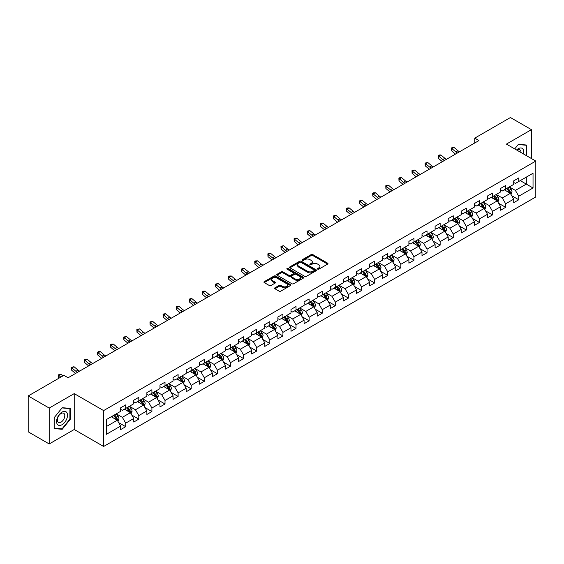 <?xml version="1.0" encoding="UTF-8"?>
<svg xmlns="http://www.w3.org/2000/svg" width="564" height="564" viewBox="0 0 564 564"><rect width="100%" height="100%" fill="white"/><g stroke="black" fill="none" stroke-linecap="round" stroke-linejoin="round"><path stroke-width="0.85" d="M317.715 269.162A0.818 0.472 0 0 0 318.871 269.162L327.628 264.107A1.163 0.67 0 0 0 327.973 263.635A1.163 0.67 0 0 0 327.628 263.155L312.794 254.59A1.163 0.67 0 0 0 311.145 254.59L302.382 259.644A0.818 0.472 0 0 0 303.538 260.314L304.673 259.659A3.729 2.157 0 0 1 309.946 259.659L311.187 260.371A3.729 2.157 0 0 1 312.28 261.893A3.729 2.157 0 0 1 311.187 263.416L310.052 264.072A0.818 0.472 0 0 0 311.201 264.742L312.336 264.086A3.729 2.157 0 0 1 317.617 264.086L318.85 264.798A3.729 2.157 0 0 1 319.943 266.321A3.729 2.157 0 0 1 318.85 267.844L317.715 268.499A0.818 0.472 0 0 0 317.715 269.162L317.715 268.499M274.95 287.809A1.163 0.67 0 0 0 274.612 288.289A1.163 0.67 0 0 0 274.95 288.761L279.117 291.165A1.163 0.67 0 0 0 280.766 291.165L290.495 285.546A1.163 0.67 0 0 0 290.834 285.074A1.163 0.67 0 0 0 290.495 284.594L275.655 276.029A1.163 0.67 0 0 0 274.005 276.029L264.276 281.647A1.163 0.67 0 0 0 263.938 282.12A1.163 0.67 0 0 0 264.276 282.599L269.303 285.504A1.163 0.67 0 0 0 270.953 285.504L275.119 283.1A1.163 0.67 0 0 0 275.458 282.62A1.163 0.67 0 0 0 275.119 282.148L272.623 280.703A3.116 1.798 0 0 1 271.714 279.434A3.116 1.798 0 0 1 273.639 277.77A3.116 1.798 0 0 1 277.037 278.158L286.801 283.798A3.116 1.798 0 0 1 287.718 285.074A3.116 1.798 0 0 1 285.793 286.738A3.116 1.798 0 0 1 282.395 286.343L280.766 285.405A1.163 0.67 0 0 0 279.117 285.405L274.95 287.809L274.95 288.761M74.222 393.616L49.195 408.068L28.2 395.949L28.2 431.827L49.195 443.953L74.222 429.5L103.621 446.469L103.621 410.592L74.222 393.616L74.222 429.5M531.436 158.547L531.436 129.649L506.409 144.102L535.8 161.071L103.621 410.592M531.436 129.649L510.434 117.531L474.747 138.138L474.747 142.988M28.2 395.949L63.894 375.342L68.096 377.76L478.942 140.563L474.747 138.138M304.75 276.36A1.163 0.67 0 0 0 306.4 276.36L316.129 270.748A1.163 0.67 0 0 0 316.474 270.269A1.163 0.67 0 0 0 316.129 269.796L301.289 261.231A1.163 0.67 0 0 0 299.646 261.231L289.917 266.842A1.163 0.67 0 0 0 289.572 267.322A1.163 0.67 0 0 0 289.917 267.794L304.75 276.36M287.4 269.338A0.818 0.472 0 0 1 288.225 269.458L288.225 268.485L303.312 277.199A1.163 0.67 0 0 1 303.651 277.671A1.163 0.67 0 0 1 303.312 278.151L293.583 283.762A1.163 0.67 0 0 1 291.933 283.762L277.093 275.197L281.26 272.814L281.26 271.841L277.093 274.245A1.163 0.67 0 0 0 276.755 274.724A1.163 0.67 0 0 0 277.093 275.197L277.093 274.245M281.26 272.814A1.163 0.67 0 0 1 282.909 272.814L282.909 271.841A1.163 0.67 0 0 0 281.26 271.841M282.909 271.841L288.923 275.317A1.163 0.67 0 0 0 290.573 275.317L293.336 273.723A1.163 0.67 0 0 0 293.675 273.244A1.163 0.67 0 0 0 293.336 272.772L287.069 269.155A0.818 0.472 0 0 1 288.225 268.485M103.621 446.469L535.8 196.956L535.8 161.071M118.694 422.64L125.709 426.687L125.709 423.148L133.767 418.495L133.767 422.034L138.807 419.123L138.807 415.583L146.873 410.93L146.873 414.469L151.906 411.558L151.906 408.019L159.972 403.366L159.972 406.905L165.012 403.993L165.012 400.454L173.07 395.801L173.07 399.34L178.111 396.429L178.111 392.889L186.176 388.236L186.176 391.776L191.21 388.864L191.21 385.325L199.275 380.672L199.275 384.211L204.316 381.306L204.316 377.76L212.374 373.107L212.374 376.646L217.415 373.742L217.415 370.203L225.48 365.542L225.48 369.082L230.521 366.177L230.521 362.638L238.579 357.978L238.579 361.517L243.62 358.612L243.62 355.073L251.685 350.413L251.685 353.959L256.719 351.048L256.719 347.509L264.784 342.856L264.784 346.395L269.825 343.483L269.825 339.944L277.883 335.291L277.883 338.83L282.924 335.918L282.924 332.379L290.989 327.726L290.989 331.265L296.022 328.354L296.022 324.815L304.088 320.162L304.088 323.701L309.128 320.789L309.128 317.25L317.187 312.597L317.187 316.136L322.227 313.224L322.227 309.685L330.292 305.032L330.292 308.571L335.333 305.66L335.333 302.121L343.391 297.468L343.391 301.007L348.432 298.095L348.432 294.556L356.497 289.903L356.497 293.442L361.531 290.531L361.531 286.991L369.596 282.338L369.596 285.877L374.637 282.973L374.637 279.427L382.695 274.774L382.695 278.313L387.736 275.408L387.736 271.869L395.801 267.209L395.801 270.748L400.835 267.844L400.835 264.304L408.9 259.644L408.9 263.184L413.941 260.279L413.941 256.74L421.999 252.08L421.999 255.626L427.04 252.714L427.04 249.175L435.105 244.522L435.105 248.061L440.146 245.15L440.146 241.611L448.204 236.958L448.204 240.497L453.244 237.585L453.244 234.046L461.303 229.393L461.303 232.932L466.343 230.02L466.343 226.481L474.409 221.828L474.409 225.367L479.449 222.456L479.449 218.917L487.507 214.264L487.507 217.803L492.548 214.891L492.548 211.352L500.613 206.699L500.613 210.238L505.647 207.326L505.647 203.787L513.712 199.134L513.712 202.673L518.753 199.762L518.753 196.223L533.029 187.981L533.029 173.24L526.311 177.124L526.311 184.104L533.029 187.981M125.709 426.687L120.668 429.599L120.668 426.06L106.392 434.301L106.392 419.56L120.668 411.318L120.668 407.779L125.709 404.867L125.709 408.406L133.767 403.754L133.767 400.214L138.807 397.303L138.807 400.842L146.873 396.189L146.873 392.65L151.906 389.738L151.906 393.277L159.972 388.624L159.972 385.085L165.012 382.173L165.012 385.713L173.07 381.06L173.07 377.52L178.111 374.609L178.111 378.148L186.176 373.495L186.176 369.956L191.21 367.044L191.21 370.59L199.275 365.93L199.275 362.391L204.316 359.487L204.316 363.026L212.374 358.366L212.374 354.827L217.415 351.922L217.415 355.461L225.48 350.801L225.48 347.262L230.521 344.357L230.521 347.896L238.579 343.243L238.579 339.697L243.62 336.793L243.62 340.332L251.685 335.679L251.685 332.14L256.719 329.228L256.719 332.767L264.784 328.114L264.784 324.575L269.825 321.663L269.825 325.202L277.883 320.549L277.883 317.01L282.924 314.099L282.924 317.638L290.989 312.985L290.989 309.446L296.022 306.534L296.022 310.073L304.088 305.42L304.088 301.881L309.128 298.969L309.128 302.508L317.187 297.855L317.187 294.316L322.227 291.405L322.227 294.944L330.292 290.291L330.292 286.752L335.333 283.84L335.333 287.379L343.391 282.726L343.391 279.187L348.432 276.275L348.432 279.814L356.497 275.161L356.497 271.622L361.531 268.711L361.531 272.257L369.596 267.597L369.596 264.058L374.637 261.153L374.637 264.692L382.695 260.032L382.695 256.493L387.736 253.588L387.736 257.128L395.801 252.468L395.801 248.928L400.835 246.024L400.835 249.563L408.9 244.91L408.9 241.364L413.941 238.459L413.941 241.998L421.999 237.345L421.999 233.806L427.04 230.895L427.04 234.434L435.105 229.781L435.105 226.242L440.146 223.33L440.146 226.869L448.204 222.216L448.204 218.677L453.244 215.765L453.244 219.304L461.303 214.651L461.303 211.112L466.343 208.201L466.343 211.74L474.409 207.087L474.409 203.548L479.449 200.636L479.449 204.175L487.507 199.522L487.507 195.983L492.548 193.071L492.548 196.61L500.613 191.957L500.613 188.418L505.647 185.507L505.647 189.046L513.712 184.393L513.712 180.854L518.753 177.942L518.753 181.488L533.029 173.24M124.362 409.182L130.411 412.672L122.346 417.332L116.297 413.835M120.668 409.379L122.346 410.345L125.709 408.406M122.346 417.332L125.709 423.148M130.411 412.672L133.767 418.495M137.461 401.617L143.51 405.107L135.445 409.767L129.403 406.277M133.767 401.815L135.445 402.781L138.807 400.842M135.445 409.767L138.807 415.583M143.51 405.107L146.873 410.93M150.567 394.053L156.609 397.549L148.551 402.202L142.502 398.713M146.873 394.25L148.551 395.216L151.906 393.277M148.551 402.202L151.906 408.019M156.609 397.549L159.972 403.366M163.666 386.488L169.715 389.985L161.649 394.638L155.601 391.148M159.972 386.685L161.649 387.658L165.012 385.713M161.649 394.638L165.012 400.454M169.715 389.985L173.07 395.801M176.765 378.93L182.814 382.42L174.755 387.073L168.707 383.583M173.07 379.121L174.755 380.094L178.111 378.148M174.755 387.073L178.111 392.889M182.814 382.42L186.176 388.236M189.871 371.366L195.919 374.856L187.854 379.509L181.805 376.019M186.176 371.556L187.854 372.529L191.21 370.59M187.854 379.509L191.21 385.325M195.919 374.856L199.275 380.672M202.969 363.801L209.018 367.291L200.953 371.944L194.911 368.454M199.275 363.991L200.953 364.964L204.316 363.026M200.953 371.944L204.316 377.76M209.018 367.291L212.374 373.107M216.075 356.236L222.117 359.726L214.059 364.379L208.01 360.889M212.374 356.427L214.059 357.4L217.415 355.461M214.059 364.379L217.415 370.203M222.117 359.726L225.48 365.542M229.174 348.672L235.223 352.162L227.158 356.815L221.109 353.325M225.48 348.862L227.158 349.835L230.521 347.896M227.158 356.815L230.521 362.638M235.223 352.162L238.579 357.978M242.273 341.107L248.322 344.597L240.257 349.25L234.215 345.76M238.579 341.298L240.257 342.27L243.62 340.332M240.257 349.25L243.62 355.073M248.322 344.597L251.685 350.413M255.379 333.543L261.421 337.032L253.363 341.685L247.314 338.196M251.685 333.733L253.363 334.706L256.719 332.767M253.363 341.685L256.719 347.509M261.421 337.032L264.784 342.856M268.478 325.978L274.527 329.468L266.462 334.128L260.413 330.631M264.784 326.175L266.462 327.141L269.825 325.202M266.462 334.128L269.825 339.944M274.527 329.468L277.883 335.291M281.577 318.413L287.626 321.903L279.568 326.563L273.519 323.066M277.883 318.611L279.568 319.577L282.924 317.638M279.568 326.563L282.924 332.379M287.626 321.903L290.989 327.726M294.683 310.849L300.732 314.338L292.667 318.998L286.618 315.502M290.989 311.046L292.667 312.012L296.022 310.073M292.667 318.998L296.022 324.815M300.732 314.338L304.088 320.162M307.782 303.284L313.831 306.781L305.766 311.434L299.724 307.944M304.088 303.481L305.766 304.447L309.128 302.508M305.766 311.434L309.128 317.25M313.831 306.781L317.187 312.597M320.888 295.719L326.93 299.216L318.871 303.869L312.823 300.379M317.187 295.917L318.871 296.883L322.227 294.944M318.871 303.869L322.227 309.685M326.93 299.216L330.292 305.032M333.987 288.155L340.036 291.651L331.97 296.304L325.921 292.815M330.292 288.352L331.97 289.325L335.333 287.379M331.97 296.304L335.333 302.121M340.036 291.651L343.391 297.468M347.086 280.597L353.134 284.087L345.069 288.74L339.027 285.25M343.391 280.787L345.069 281.76L348.432 279.814M345.069 288.74L348.432 294.556M353.134 284.087L356.497 289.903M360.192 273.032L366.233 276.522L358.175 281.175L352.126 277.685M356.497 273.223L358.175 274.196L361.531 272.257M358.175 281.175L361.531 286.991M366.233 276.522L369.596 282.338M373.29 265.468L379.339 268.957L371.274 273.611L365.225 270.121M369.596 265.658L371.274 266.631L374.637 264.692M371.274 273.611L374.637 279.427M379.339 268.957L382.695 274.774M386.389 257.903L392.438 261.393L384.38 266.046L378.331 262.556M382.695 258.093L384.38 259.066L387.736 257.128M384.38 266.046L387.736 271.869M392.438 261.393L395.801 267.209M399.495 250.338L405.537 253.828L397.479 258.481L391.43 254.991M395.801 250.529L397.479 251.502L400.835 249.563M397.479 258.481L400.835 264.304M405.537 253.828L408.9 259.644M412.594 242.774L418.643 246.264L410.578 250.917L404.536 247.427M408.9 242.964L410.578 243.937L413.941 241.998M410.578 250.917L413.941 256.74M418.643 246.264L421.999 252.08M425.7 235.209L431.742 238.699L423.684 243.352L417.635 239.862M421.999 235.407L423.684 236.372L427.04 234.434M423.684 243.352L427.04 249.175M431.742 238.699L435.105 244.522M438.799 227.644L444.848 231.134L436.783 235.794L430.734 232.297M435.105 227.842L436.783 228.808L440.146 226.869M436.783 235.794L440.146 241.611M444.848 231.134L448.204 236.958M451.898 220.08L457.947 223.57L449.882 228.23L443.84 224.733M448.204 220.277L449.882 221.243L453.244 219.304M449.882 228.23L453.244 234.046M457.947 223.57L461.303 229.393M465.004 212.515L471.046 216.005L462.988 220.665L456.939 217.175M461.303 212.713L462.988 213.678L466.343 211.74M462.988 220.665L466.343 226.481M471.046 216.005L474.409 221.828M478.103 204.951L484.152 208.447L476.086 213.1L470.038 209.611M474.409 205.148L476.086 206.114L479.449 204.175M476.086 213.1L479.449 218.917M484.152 208.447L487.507 214.264M491.202 197.386L497.251 200.883L489.185 205.536L483.144 202.046M487.507 197.583L489.185 198.549L492.548 196.61M489.185 205.536L492.548 211.352M497.251 200.883L500.613 206.699M504.308 189.821L510.349 193.318L502.291 197.971L496.242 194.481M500.613 190.019L502.291 190.992L505.647 189.046M502.291 197.971L505.647 203.787M510.349 193.318L513.712 199.134M520.262 180.614L526.311 184.104L515.39 190.406L509.341 186.917M513.712 182.454L515.39 183.427L518.753 181.488M515.39 190.406L518.753 196.223M49.195 408.068L49.195 443.953M106.392 426.539L117.305 420.236L111.263 416.747M117.305 420.236L120.668 426.06M511.738 195.715L518.753 199.762M498.639 203.28L505.647 207.326M485.534 210.844L492.548 214.891M472.435 218.409L479.449 222.456M459.336 225.974L466.343 230.02M446.23 233.538L453.244 237.585M433.131 241.103L440.146 245.15M420.025 248.668L427.04 252.714M406.926 256.232L413.941 260.279M393.827 263.79L400.835 267.844M380.721 271.354L387.736 275.408M367.622 278.919L374.637 282.973M354.523 286.484L361.531 290.531M341.417 294.048L348.432 298.095M328.318 301.613L335.333 305.66M315.213 309.178L322.227 313.224M302.114 316.742L309.128 320.789M289.015 324.307L296.022 328.354M275.909 331.872L282.924 335.918M262.81 339.436L269.825 343.483M249.711 347.001L256.719 351.048M236.605 354.566L243.62 358.612M223.506 362.123L230.521 366.177M210.4 369.688L217.415 373.742M197.301 377.253L204.316 381.306M184.202 384.817L191.21 388.864M171.096 392.382L178.111 396.429M157.998 399.946L165.012 403.993M144.899 407.511L151.906 411.558M131.793 415.076L138.807 419.123M526.522 155.713L526.522 145.026L518.415 144.299L514.721 148.903L518.245 144.539L526.099 145.244L526.099 155.474M54.109 428.577L62.216 429.296L70.317 419.214L70.317 408.414L62.216 407.687L54.109 417.769L54.109 428.577M69.901 418.974L70.317 419.214M61.356 428.802L62.216 429.296M318.04 269.282L318.85 268.817A3.729 2.157 0 0 0 319.943 267.294L319.943 266.321M312.28 261.893L312.28 262.866A3.729 2.157 0 0 1 311.187 264.389L310.376 264.854M327.613 264.114L312.794 255.555A1.163 0.67 0 0 0 311.145 255.555L302.713 260.427M316.129 269.796L316.129 270.748L301.289 262.197A1.163 0.67 0 0 0 299.646 262.197L289.931 267.808L289.917 266.842M314.07 270.607A0.818 0.472 0 0 0 314.07 269.937L301.042 262.415A0.818 0.472 0 0 0 299.893 262.415L298.694 263.106A3.729 2.157 0 0 0 297.602 264.629A3.729 2.157 0 0 0 298.694 266.152L307.599 271.291A3.729 2.157 0 0 0 312.872 271.291L314.07 270.607L314.07 271.573A0.818 0.472 0 0 0 314.31 271.242L314.31 270.269M297.602 264.629L297.602 265.602A3.729 2.157 0 0 0 298.694 267.124L298.694 266.152M314.07 271.573L312.872 272.264A3.729 2.157 0 0 1 307.599 272.264L298.694 267.124M282.909 272.814L288.923 276.282A1.163 0.67 0 0 0 290.573 276.282L293.336 274.689A1.163 0.67 0 0 0 293.675 274.217L293.675 273.244M288.225 269.458L303.298 278.158M295.169 278.919A3.116 1.798 0 0 0 298.567 279.314A3.116 1.798 0 0 0 300.492 277.65A3.116 1.798 0 0 0 299.583 276.374L296.142 274.386A1.163 0.67 0 0 0 294.493 274.386L291.729 275.979A1.163 0.67 0 0 0 291.391 276.459A1.163 0.67 0 0 0 291.729 276.931L295.169 278.919L295.169 279.892A3.116 1.798 0 0 0 298.567 280.28A3.116 1.798 0 0 0 300.492 278.616L300.492 277.65M291.391 276.459L291.391 277.432A1.163 0.67 0 0 0 291.729 277.904L291.729 276.931M295.169 279.892L291.729 277.904M287.718 285.074L287.718 286.04A3.116 1.798 0 0 1 285.793 287.703A3.116 1.798 0 0 1 282.395 287.316L280.766 286.378A1.163 0.67 0 0 0 279.117 286.378L274.971 288.768M271.714 279.434L271.714 280.4A3.116 1.798 0 0 0 272.623 281.676L272.623 280.703M275.105 283.107L272.623 281.676M290.474 285.56L275.655 277.002A1.163 0.67 0 0 0 274.005 277.002L264.29 282.606M511.019 194.467L512.013 191.95A3.144 1.819 -120 0 0 511.012 189.271L509.278 186.952M506.253 190.949L505.076 189.377M506.676 188.461L508.411 190.773A3.144 1.819 60 0 1 509.306 192.662L510.314 192.084A3.144 1.819 -120 0 0 509.412 190.188L507.685 187.875M506.895 188.334L508.82 190.9A1.6 0.924 60 0 1 509.109 191.386L510.314 192.084M457.503 152.943A5.936 3.426 60 0 1 455.86 151.942L451.863 148.579L451.39 150.673L455.395 154.035A8.911 5.146 -120 0 0 455.479 154.106M459.604 151.73A5.936 3.426 60 0 1 457.961 150.729L453.957 147.366L451.863 148.579L451.285 147.944L453.957 147.366M451.39 150.673L451.285 147.944M525.577 144.941L526.099 145.244M523.441 153.937A7.72 4.456 120 0 0 522.109 148.325A7.72 4.456 120 0 0 516.575 149.975M520.988 152.52A5.287 3.053 120 0 0 519.895 149.862A5.287 3.053 120 0 0 517.047 150.243M62.047 424.699A7.72 4.456 120 0 0 67.504 415.245A7.72 4.456 120 0 0 62.047 412.094A7.72 4.456 120 0 0 56.583 421.548A7.72 4.456 120 0 0 62.047 424.699M61.053 422.14A5.287 3.053 120 0 0 64.507 417.48A5.287 3.053 120 0 0 63.697 413.243A5.287 3.053 120 0 0 61.053 413.504A5.287 3.053 120 0 0 57.599 418.164A5.287 3.053 120 0 0 58.409 422.401A5.287 3.053 120 0 0 61.053 422.14M54.193 417.691L62.047 407.927L69.901 408.625L69.901 419.094L62.047 428.866L54.193 428.168L54.193 417.691M69.379 408.329L69.901 408.625M497.913 202.032L498.914 199.515A3.144 1.819 -120 0 0 497.906 196.829L496.179 194.517M493.155 198.514L491.977 196.942M493.57 196.018L495.305 198.338A3.144 1.819 60 0 1 496.207 200.227L497.215 199.649A3.144 1.819 -120 0 0 496.313 197.752L494.579 195.44M493.789 195.898L495.714 198.465A1.6 0.924 60 0 1 496.003 198.951L497.215 199.649M484.814 209.596L485.815 207.08A3.144 1.819 -120 0 0 484.807 204.394L483.073 202.081M480.056 206.079L478.878 204.506M480.472 203.583L482.206 205.902A3.144 1.819 60 0 1 483.108 207.792L484.116 207.214A3.144 1.819 -120 0 0 483.214 205.317L481.48 203.005M480.69 203.456L482.615 206.029A1.6 0.924 60 0 1 482.904 206.516L484.116 207.214M444.404 160.5A5.936 3.426 60 0 1 442.761 159.506L438.757 156.143L438.291 158.237L442.296 161.6A8.911 5.146 -120 0 0 442.38 161.671M446.498 159.288A5.936 3.426 60 0 1 444.862 158.294L440.858 154.931L438.757 156.143L438.186 155.509L439.025 155.022L440.858 154.931M438.291 158.237L438.186 155.509M431.298 168.065A5.936 3.426 60 0 1 429.662 167.071L425.658 163.708L425.193 165.802L429.197 169.165A8.911 5.146 -120 0 0 429.282 169.235M433.399 166.852A5.936 3.426 60 0 1 431.763 165.858L427.759 162.495L425.658 163.708L425.08 163.074L427.759 162.495M425.193 165.802L425.08 163.074M471.708 217.154L472.71 214.637A3.144 1.819 -120 0 0 471.708 211.958L469.974 209.646M466.95 213.643L465.772 212.071M467.373 211.147L469.1 213.467A3.144 1.819 60 0 1 470.002 215.356L471.01 214.778A3.144 1.819 -120 0 0 470.108 212.882L468.374 210.569M467.591 211.021L469.509 213.587A1.6 0.924 60 0 1 469.805 214.08L471.01 214.778M458.61 224.719L459.611 222.202A3.144 1.819 -120 0 0 458.602 219.523L456.868 217.21M453.851 221.208L452.673 219.636M454.267 218.712L456.001 221.025A3.144 1.819 60 0 1 456.903 222.921L457.912 222.336A3.144 1.819 -120 0 0 457.009 220.446L455.275 218.134M454.485 218.585L456.41 221.151A1.6 0.924 60 0 1 456.699 221.638L457.912 222.336M445.511 232.283L446.505 229.767A3.144 1.819 -120 0 0 445.504 227.088L443.769 224.775M440.745 228.772L439.567 227.2M441.168 226.277L442.902 228.589A3.144 1.819 60 0 1 443.797 230.486L444.806 229.9A3.144 1.819 -120 0 0 443.91 228.011L442.176 225.699M441.386 226.15L443.311 228.716A1.6 0.924 60 0 1 443.6 229.203L444.806 229.9M418.199 175.63A5.936 3.426 60 0 1 416.556 174.636L412.559 171.266L412.087 173.367L416.091 176.729A8.911 5.146 -120 0 0 416.176 176.8M420.3 174.417A5.936 3.426 60 0 1 418.657 173.423L414.653 170.053L412.559 171.266L411.981 170.638L412.82 170.152L414.653 170.053M412.087 173.367L411.981 170.638M405.093 183.194A5.936 3.426 60 0 1 403.457 182.2L399.453 178.83L398.988 180.924L402.992 184.294A8.911 5.146 -120 0 0 403.077 184.365M407.194 181.982A5.936 3.426 60 0 1 405.558 180.988L401.554 177.618L399.453 178.83L398.882 178.203L399.721 177.716L401.554 177.618M398.988 180.924L398.882 178.203M391.994 190.759A5.936 3.426 60 0 1 390.358 189.758L386.354 186.395L385.889 188.489L389.886 191.859A8.911 5.146 -120 0 0 389.971 191.929M394.095 189.546A5.936 3.426 60 0 1 392.452 188.552L388.455 185.182L386.354 186.395L385.776 185.767L386.615 185.281L388.455 185.182M385.889 188.489L385.776 185.767M432.405 239.848L433.406 237.331A3.144 1.819 -120 0 0 432.405 234.652L430.67 232.34M427.646 236.337L426.469 234.765M428.062 233.841L429.796 236.154A3.144 1.819 60 0 1 430.699 238.05L431.707 237.465A3.144 1.819 -120 0 0 430.804 235.576L429.07 233.263M428.287 233.715L430.205 236.281A1.6 0.924 60 0 1 430.501 236.767L431.707 237.465M378.895 198.324A5.936 3.426 60 0 1 377.253 197.322L373.248 193.96L372.783 196.053L376.787 199.416A8.911 5.146 -120 0 0 376.872 199.494M380.996 197.111A5.936 3.426 60 0 1 379.353 196.11L375.349 192.747L373.248 193.96L372.677 193.332L373.516 192.846L375.349 192.747M372.783 196.053L372.677 193.332M419.306 247.413L420.307 244.896A3.144 1.819 -120 0 0 419.299 242.217L417.564 239.904M414.547 243.902L413.37 242.33M414.963 241.406L416.697 243.718A3.144 1.819 60 0 1 417.6 245.615L418.608 245.03A3.144 1.819 -120 0 0 417.705 243.14L415.971 240.821M415.182 241.279L417.106 243.845A1.6 0.924 60 0 1 417.395 244.332L418.608 245.03M365.789 205.888A5.936 3.426 60 0 1 364.154 204.887L360.149 201.524L359.684 203.618L363.688 206.981A8.911 5.146 -120 0 0 363.773 207.051M367.89 204.676A5.936 3.426 60 0 1 366.255 203.674L362.25 200.312L360.149 201.524L359.578 200.897L360.417 200.41L362.25 200.312M359.684 203.618L359.578 200.897M406.207 254.977L407.201 252.46A3.144 1.819 -120 0 0 406.2 249.781L404.466 247.469M401.441 251.466L400.264 249.894M401.864 248.971L403.598 251.283A3.144 1.819 60 0 1 404.494 253.18L405.502 252.594A3.144 1.819 -120 0 0 404.607 250.705L402.872 248.386M402.083 248.844L404.007 251.41A1.6 0.924 60 0 1 404.296 251.897L405.502 252.594M352.69 213.453A5.936 3.426 60 0 1 351.048 212.452L347.05 209.089L346.585 211.183L350.582 214.546A8.911 5.146 -120 0 0 350.667 214.616M354.791 212.24A5.936 3.426 60 0 1 353.149 211.239L349.151 207.876L347.05 209.089L346.472 208.461L347.311 207.975L349.151 207.876M346.585 211.183L346.472 208.461M393.101 262.542L394.102 260.025A3.144 1.819 -120 0 0 393.094 257.346L391.367 255.034M388.342 259.024L387.165 257.459M388.758 256.535L390.492 258.848A3.144 1.819 60 0 1 391.395 260.744L392.403 260.159A3.144 1.819 -120 0 0 391.501 258.27L389.766 255.95M388.977 256.409L390.901 258.975A1.6 0.924 60 0 1 391.197 259.461L392.403 260.159M339.591 221.017A5.936 3.426 60 0 1 337.949 220.016L333.944 216.654L333.479 218.747L337.483 222.11A8.911 5.146 -120 0 0 337.568 222.181M341.685 219.805A5.936 3.426 60 0 1 340.05 218.804L336.045 215.441L333.944 216.654L333.373 216.026L334.212 215.54L336.045 215.441M333.479 218.747L333.373 216.026M380.002 270.107L381.003 267.59A3.144 1.819 -120 0 0 379.995 264.911L378.261 262.598M375.243 266.589L374.066 265.017M375.659 264.1L377.394 266.412A3.144 1.819 60 0 1 378.296 268.302L379.304 267.724A3.144 1.819 -120 0 0 378.402 265.827L376.667 263.515M375.878 263.973L377.802 266.539A1.6 0.924 60 0 1 378.091 267.026L379.304 267.724M326.486 228.582A5.936 3.426 60 0 1 324.85 227.581L320.846 224.218L320.38 226.312L324.385 229.675A8.911 5.146 -120 0 0 324.469 229.745M328.586 227.37A5.936 3.426 60 0 1 326.951 226.368L322.946 223.006L320.846 224.218L320.267 223.591L322.946 223.006M320.38 226.312L320.267 223.591M366.896 277.671L367.897 275.154A3.144 1.819 -120 0 0 366.896 272.475L365.162 270.156M362.137 274.153L360.96 272.581M362.56 271.665L364.288 273.977A3.144 1.819 60 0 1 365.19 275.866L366.198 275.288A3.144 1.819 -120 0 0 365.296 273.392L363.569 271.08M362.779 271.538L364.696 274.104A1.6 0.924 60 0 1 364.993 274.59L366.198 275.288M313.387 236.147A5.936 3.426 60 0 1 311.744 235.146L307.747 231.783L307.274 233.877L311.279 237.24A8.911 5.146 -120 0 0 311.363 237.31M315.487 234.934A5.936 3.426 60 0 1 313.845 233.933L309.84 230.57L307.747 231.783L307.168 231.148L309.84 230.57M307.274 233.877L307.168 231.148M353.797 285.236L354.798 282.719A3.144 1.819 -120 0 0 353.79 280.04L352.056 277.721M349.038 281.718L347.861 280.146M349.454 279.229L351.189 281.542A3.144 1.819 60 0 1 352.091 283.431L353.099 282.853A3.144 1.819 -120 0 0 352.197 280.957L350.463 278.644M349.673 279.102L351.598 281.669A1.6 0.924 60 0 1 351.887 282.155L353.099 282.853M300.288 243.711A5.936 3.426 60 0 1 298.645 242.71L294.641 239.347L294.175 241.441L298.18 244.804A8.911 5.146 -120 0 0 298.264 244.875M302.382 242.499A5.936 3.426 60 0 1 300.746 241.498L296.742 238.135L294.641 239.347L294.07 238.713L296.742 238.135M294.175 241.441L294.07 238.713M340.698 292.801L341.692 290.284A3.144 1.819 -120 0 0 340.691 287.605L338.957 285.285M335.933 289.283L334.755 287.711M336.356 286.794L338.09 289.106A3.144 1.819 60 0 1 338.985 290.996L339.993 290.418A3.144 1.819 -120 0 0 339.098 288.521L337.364 286.209M336.574 286.667L338.499 289.233A1.6 0.924 60 0 1 338.788 289.72L339.993 290.418M287.182 251.269A5.936 3.426 60 0 1 285.546 250.275L281.542 246.912L281.076 249.006L285.074 252.369A8.911 5.146 -120 0 0 285.158 252.439M289.283 250.063A5.936 3.426 60 0 1 287.64 249.062L283.643 245.7L281.542 246.912L280.964 246.278L283.643 245.7M281.076 249.006L280.964 246.278M327.592 300.365L328.593 297.848A3.144 1.819 -120 0 0 327.592 295.162L325.858 292.85M322.834 296.847L321.656 295.275M323.25 294.352L324.984 296.671A3.144 1.819 60 0 1 325.886 298.56L326.894 297.982A3.144 1.819 -120 0 0 325.992 296.086L324.258 293.773M323.475 294.225L325.393 296.798A1.6 0.924 60 0 1 325.689 297.284L326.894 297.982M274.083 258.834A5.936 3.426 60 0 1 272.44 257.84L268.436 254.477L267.971 256.571L271.975 259.933A8.911 5.146 -120 0 0 272.059 260.004M276.184 257.621A5.936 3.426 60 0 1 274.541 256.627L270.537 253.264L268.436 254.477L267.865 253.842L268.704 253.356L270.537 253.264M267.971 256.571L267.865 253.842M314.493 307.93L315.495 305.413A3.144 1.819 -120 0 0 314.486 302.727L312.752 300.415M309.735 304.412L308.557 302.84M310.151 301.916L311.885 304.236A3.144 1.819 60 0 1 312.787 306.125L313.796 305.547A3.144 1.819 -120 0 0 312.893 303.651L311.159 301.338M310.369 301.789L312.294 304.363A1.6 0.924 60 0 1 312.583 304.849L313.796 305.547M260.977 266.398A5.936 3.426 60 0 1 259.341 265.404L255.337 262.034L254.872 264.135L258.876 267.498A8.911 5.146 -120 0 0 258.961 267.569M263.078 265.186A5.936 3.426 60 0 1 261.442 264.192L257.438 260.829L255.337 262.034L254.766 261.407L255.605 260.921L257.438 260.829M254.872 264.135L254.766 261.407M301.395 315.487L302.389 312.971A3.144 1.819 -120 0 0 301.387 310.292L299.653 307.979M296.629 311.977L295.451 310.404M297.052 309.481L298.786 311.8A3.144 1.819 60 0 1 299.681 313.69L300.69 313.105A3.144 1.819 -120 0 0 299.794 311.215L298.06 308.903M297.27 309.354L299.195 311.92A1.6 0.924 60 0 1 299.484 312.414L300.69 313.105M247.878 273.963A5.936 3.426 60 0 1 246.235 272.969L242.238 269.599L241.773 271.693L245.77 275.063A8.911 5.146 -120 0 0 245.855 275.133M249.979 272.75A5.936 3.426 60 0 1 248.336 271.756L244.339 268.386L242.238 269.599L241.66 268.972L242.499 268.485L244.339 268.386M241.773 271.693L241.66 268.972M288.289 323.052L289.29 320.535A3.144 1.819 -120 0 0 288.282 317.856L286.554 315.544M283.53 319.541L282.352 317.969M283.946 317.046L285.68 319.358A3.144 1.819 60 0 1 286.582 321.254L287.591 320.669A3.144 1.819 -120 0 0 286.688 318.78L284.954 316.467M284.164 316.919L286.089 319.485A1.6 0.924 60 0 1 286.385 319.971L287.591 320.669M234.779 281.528A5.936 3.426 60 0 1 233.136 280.534L229.132 277.164L228.667 279.258L232.671 282.627A8.911 5.146 -120 0 0 232.756 282.698M236.873 280.315A5.936 3.426 60 0 1 235.237 279.321L231.233 275.951L229.132 277.164L228.561 276.536L229.4 276.05L231.233 275.951M228.667 279.258L228.561 276.536M275.19 330.617L276.191 328.1A3.144 1.819 -120 0 0 275.183 325.421L273.448 323.109M270.431 327.106L269.254 325.534M270.847 324.61L272.581 326.923A3.144 1.819 60 0 1 273.484 328.819L274.492 328.234A3.144 1.819 -120 0 0 273.589 326.344L271.855 324.032M271.065 324.483L272.99 327.049A1.6 0.924 60 0 1 273.279 327.536L274.492 328.234M221.673 289.092A5.936 3.426 60 0 1 220.038 288.091L216.033 284.728L215.568 286.822L219.572 290.192A8.911 5.146 -120 0 0 219.657 290.263M223.774 287.88A5.936 3.426 60 0 1 222.138 286.886L218.134 283.516L216.033 284.728L215.455 284.101L218.134 283.516M215.568 286.822L215.455 284.101M262.091 338.181L263.085 335.665A3.144 1.819 -120 0 0 262.084 332.986L260.349 330.673M257.325 334.671L256.148 333.098M257.748 332.175L259.475 334.487A3.144 1.819 60 0 1 260.378 336.384L261.386 335.799A3.144 1.819 -120 0 0 260.483 333.909L258.756 331.597M257.967 332.048L259.884 334.614A1.6 0.924 60 0 1 260.18 335.101L261.386 335.799M208.574 296.657A5.936 3.426 60 0 1 206.932 295.656L202.934 292.293L202.462 294.387L206.466 297.75A8.911 5.146 -120 0 0 206.551 297.827M210.675 295.444A5.936 3.426 60 0 1 209.032 294.443L205.028 291.08L202.934 292.293L202.356 291.666L203.195 291.179L205.028 291.08M202.462 294.387L202.356 291.666M248.985 345.746L249.986 343.229A3.144 1.819 -120 0 0 248.978 340.55L247.251 338.238M244.226 342.235L243.049 340.663M244.642 339.739L246.376 342.052A3.144 1.819 60 0 1 247.279 343.948L248.287 343.363A3.144 1.819 -120 0 0 247.384 341.474L245.65 339.154M244.861 339.613L246.785 342.179A1.6 0.924 60 0 1 247.074 342.665L248.287 343.363M195.475 304.222A5.936 3.426 60 0 1 193.833 303.221L189.828 299.858L189.363 301.952L193.367 305.314A8.911 5.146 -120 0 0 193.452 305.385M197.569 303.009A5.936 3.426 60 0 1 195.934 302.008L191.929 298.645L189.828 299.858L189.257 299.23L190.096 298.744L191.929 298.645M189.363 301.952L189.257 299.23M235.886 353.311L236.88 350.794A3.144 1.819 -120 0 0 235.879 348.115L234.145 345.802M231.127 349.8L229.95 348.228M231.543 347.304L233.277 349.617A3.144 1.819 60 0 1 234.18 351.513L235.181 350.928A3.144 1.819 -120 0 0 234.286 349.038L232.551 346.719M231.762 347.177L233.686 349.743A1.6 0.924 60 0 1 233.975 350.23L235.181 350.928M182.369 311.786A5.936 3.426 60 0 1 180.734 310.785L176.729 307.422L176.264 309.516L180.261 312.879A8.911 5.146 -120 0 0 180.353 312.949M184.47 310.574A5.936 3.426 60 0 1 182.828 309.573L178.83 306.21L176.729 307.422L176.151 306.795L176.99 306.308L178.83 306.21M176.264 309.516L176.151 306.795M222.78 360.875L223.781 358.359A3.144 1.819 -120 0 0 222.78 355.68L221.046 353.367M218.021 357.357L216.844 355.785M218.437 354.869L220.172 357.181A3.144 1.819 60 0 1 221.074 359.078L222.082 358.493A3.144 1.819 -120 0 0 221.18 356.603L219.445 354.284M218.663 354.742L220.58 357.308A1.6 0.924 60 0 1 220.876 357.795L222.082 358.493M169.27 319.351A5.936 3.426 60 0 1 167.628 318.35L163.623 314.987L163.158 317.081L167.163 320.444A8.911 5.146 -120 0 0 167.247 320.514M171.371 318.138A5.936 3.426 60 0 1 169.729 317.137L165.724 313.774L163.623 314.987L163.052 314.359L163.891 313.873L165.724 313.774M163.158 317.081L163.052 314.359M209.681 368.44L210.682 365.923A3.144 1.819 -120 0 0 209.674 363.244L207.94 360.932M204.922 364.922L203.745 363.35M205.338 362.433L207.073 364.746A3.144 1.819 60 0 1 207.975 366.635L208.983 366.057A3.144 1.819 -120 0 0 208.081 364.161L206.346 361.848M205.557 362.307L207.481 364.873A1.6 0.924 60 0 1 207.771 365.359L208.983 366.057M156.165 326.916A5.936 3.426 60 0 1 154.529 325.914L150.525 322.552L150.059 324.645L154.064 328.008A8.911 5.146 -120 0 0 154.148 328.079M158.265 325.703A5.936 3.426 60 0 1 156.63 324.702L152.625 321.339L150.525 322.552L149.953 321.917L152.625 321.339M150.059 324.645L149.953 321.917M196.582 376.005L197.576 373.488A3.144 1.819 -120 0 0 196.575 370.809L194.841 368.489M191.816 372.487L190.639 370.915M192.239 369.998L193.974 372.31A3.144 1.819 60 0 1 194.869 374.2L195.877 373.622A3.144 1.819 -120 0 0 194.982 371.725L193.248 369.413M192.458 369.871L194.383 372.437A1.6 0.924 60 0 1 194.672 372.924L195.877 373.622M143.066 334.48A5.936 3.426 60 0 1 141.43 333.479L137.426 330.116L136.96 332.21L140.958 335.573A8.911 5.146 -120 0 0 141.042 335.643M145.167 333.268A5.936 3.426 60 0 1 143.524 332.267L139.527 328.904L137.426 330.116L136.848 329.482L139.527 328.904M136.96 332.21L136.848 329.482M183.476 383.569L184.477 381.052A3.144 1.819 -120 0 0 183.476 378.374L181.742 376.054M178.718 380.051L177.54 378.479M179.133 377.563L180.868 379.875A3.144 1.819 60 0 1 181.77 381.765L182.778 381.186A3.144 1.819 -120 0 0 181.876 379.29L180.142 376.978M179.352 377.436L181.277 380.002A1.6 0.924 60 0 1 181.573 380.488L182.778 381.186M129.967 342.045A5.936 3.426 60 0 1 128.324 341.044L124.32 337.681L123.854 339.775L127.859 343.138A8.911 5.146 -120 0 0 127.943 343.208M132.061 340.832A5.936 3.426 60 0 1 130.425 339.831L126.421 336.468L124.32 337.681L123.749 337.046L126.421 336.468M123.854 339.775L123.749 337.046M170.377 391.134L171.378 388.617A3.144 1.819 -120 0 0 170.37 385.938L168.636 383.619M165.619 387.616L164.441 386.044M166.035 385.127L167.769 387.44A3.144 1.819 60 0 1 168.671 389.329L169.679 388.751A3.144 1.819 -120 0 0 168.777 386.855L167.043 384.542M166.253 385L168.178 387.567A1.6 0.924 60 0 1 168.467 388.053L169.679 388.751M116.861 349.602A5.936 3.426 60 0 1 115.225 348.608L111.221 345.246L110.755 347.339L114.76 350.702A8.911 5.146 -120 0 0 114.844 350.773M118.962 348.397A5.936 3.426 60 0 1 117.326 347.396L113.322 344.033L111.221 345.246L110.65 344.611L111.489 344.125L113.322 344.033M110.755 347.339L110.65 344.611M157.278 398.699L158.272 396.182A3.144 1.819 -120 0 0 157.271 393.496L155.537 391.183M152.513 395.181L151.335 393.609M152.936 392.685L154.663 395.004A3.144 1.819 60 0 1 155.565 396.894L156.573 396.316A3.144 1.819 -120 0 0 155.671 394.419L153.944 392.107M153.154 392.558L155.072 395.131A1.6 0.924 60 0 1 155.368 395.618L156.573 396.316M103.762 357.167A5.936 3.426 60 0 1 102.119 356.173L98.122 352.81L97.65 354.904L101.654 358.267A8.911 5.146 -120 0 0 101.739 358.337M105.863 355.954A5.936 3.426 60 0 1 104.22 354.96L100.216 351.598L98.122 352.81L97.544 352.176L98.383 351.689L100.216 351.598M97.65 354.904L97.544 352.176M144.172 406.256L145.174 403.746A3.144 1.819 -120 0 0 144.165 401.06L142.438 398.748M139.414 402.745L138.236 401.173M139.83 400.25L141.564 402.569A3.144 1.819 60 0 1 142.466 404.459L143.475 403.88A3.144 1.819 -120 0 0 142.572 401.984L140.838 399.672M140.048 400.123L141.973 402.696A1.6 0.924 60 0 1 142.262 403.182L143.475 403.88M90.663 364.732A5.936 3.426 60 0 1 89.02 363.738L85.016 360.368L84.551 362.469L88.555 365.832A8.911 5.146 -120 0 0 88.64 365.902M92.757 363.519A5.936 3.426 60 0 1 91.121 362.525L87.117 359.162L85.016 360.368L84.445 359.74L85.284 359.254L87.117 359.162M84.551 362.469L84.445 359.74M131.074 413.821L132.068 411.304A3.144 1.819 -120 0 0 131.067 408.625L129.332 406.313M126.315 410.31L125.137 408.738M126.731 407.814L128.465 410.127A3.144 1.819 60 0 1 129.368 412.023L130.369 411.438A3.144 1.819 -120 0 0 129.473 409.549L127.739 407.236M126.949 407.687L128.874 410.254A1.6 0.924 60 0 1 129.163 410.747L130.369 411.438M77.557 372.296A5.936 3.426 60 0 1 75.921 371.302L71.917 367.932L71.452 370.026L75.449 373.396A8.911 5.146 -120 0 0 75.541 373.467M79.658 371.084A5.936 3.426 60 0 1 78.015 370.09L74.018 366.72L71.917 367.932L71.339 367.305L74.018 366.72M71.452 370.026L71.339 367.305M117.968 421.386L118.969 418.869A3.144 1.819 -120 0 0 117.968 416.19L116.233 413.877M113.209 417.875L112.032 416.302M113.625 415.379L115.359 417.691A3.144 1.819 60 0 1 116.262 419.588L117.27 419.003A3.144 1.819 -120 0 0 116.367 417.113L114.633 414.801M113.85 415.252L115.768 417.818A1.6 0.924 60 0 1 116.064 418.305L117.27 419.003M62.872 375.927L60.912 374.284L58.818 375.497L58.346 377.591L59.016 378.155M60.771 377.14L58.24 374.87L60.912 374.284M58.346 377.591L58.24 374.87M318.85 268.817L318.85 267.844M310.052 264.742L310.052 264.072M311.187 264.389L311.187 263.416M302.382 260.314L302.382 259.644M311.145 255.555L311.145 254.59M312.794 255.555L312.794 254.59M327.628 264.107L327.628 263.155M299.646 262.197L299.646 261.231M301.289 262.197L301.289 261.231M307.599 272.264L307.599 271.291M312.872 272.264L312.872 271.291M288.923 276.282L288.923 275.317M290.573 276.282L290.573 275.317M293.336 274.689L293.336 273.723M303.312 278.151L303.312 277.199M279.117 286.378L279.117 285.405M280.766 286.378L280.766 285.405M282.395 287.316L282.395 286.343M275.119 283.1L275.119 282.148M264.276 282.599L264.276 281.647M274.005 277.002L274.005 276.029M275.655 277.002L275.655 276.029M290.495 285.546L290.495 284.594M510.039 193.135L511.992 192.007M509.412 190.188L511.012 189.271M507.177 191.485L508.411 190.773M455.86 151.942L457.961 150.729M496.94 200.699L498.893 199.571M496.313 197.752L497.906 196.829M494.078 199.043L495.305 198.338M483.841 208.264L485.794 207.136M483.214 205.317L484.807 204.394M480.972 206.607L482.206 205.902M442.761 159.506L444.862 158.294M429.662 167.071L431.763 165.858M470.736 215.829L472.688 214.701M470.108 212.882L471.708 211.958M467.873 214.172L469.1 213.467M457.637 223.393L459.589 222.265M457.009 220.446L458.602 219.523M454.767 221.737L456.001 221.025M444.538 230.958L446.491 229.83M443.91 228.011L445.504 227.088M441.668 229.301L442.902 228.589M416.556 174.636L418.657 173.423M403.457 182.2L405.558 180.988M390.358 189.758L392.452 188.552M431.432 238.523L433.385 237.395M430.804 235.576L432.405 234.652M428.569 236.866L429.796 236.154M377.253 197.322L379.353 196.11M418.333 246.087L420.286 244.959M417.705 243.14L419.299 242.217M415.464 244.431L416.697 243.718M364.154 204.887L366.255 203.674M405.227 253.652L407.18 252.524M404.607 250.705L406.2 249.781M402.365 251.995L403.598 251.283M351.048 212.452L353.149 211.239M392.128 261.217L394.081 260.089M391.501 258.27L393.094 257.346M389.266 259.56L390.492 258.848M337.949 220.016L340.05 218.804M379.029 268.774L380.982 267.653M378.402 265.827L379.995 264.911M376.16 267.124L377.394 266.412M324.85 227.581L326.951 226.368M365.923 276.339L367.876 275.211M365.296 273.392L366.896 272.475M363.061 274.689L364.288 273.977M311.744 235.146L313.845 233.933M352.824 283.903L354.777 282.776M352.197 280.957L353.79 280.04M349.955 282.254L351.189 281.542M298.645 242.71L300.746 241.498M339.725 291.468L341.678 290.34M339.098 288.521L340.691 287.605M336.856 289.818L338.09 289.106M285.546 250.275L287.64 249.062M326.619 299.033L328.572 297.905M325.992 296.086L327.592 295.162M323.757 297.376L324.984 296.671M272.44 257.84L274.541 256.627M313.521 306.597L315.473 305.469M312.893 303.651L314.486 302.727M310.651 304.941L311.885 304.236M259.341 265.404L261.442 264.192M300.415 314.162L302.367 313.034M299.794 311.215L301.387 310.292M297.552 312.505L298.786 311.8M246.235 272.969L248.336 271.756M287.316 321.727L289.269 320.599M286.688 318.78L288.282 317.856M284.453 320.07L285.68 319.358M233.136 280.534L235.237 279.321M274.217 329.291L276.17 328.163M273.589 326.344L275.183 325.421M271.347 327.635L272.581 326.923M220.038 288.091L222.138 286.886M261.111 336.856L263.064 335.728M260.483 333.909L262.084 332.986M258.249 335.199L259.475 334.487M206.932 295.656L209.032 294.443M248.012 344.421L249.965 343.293M247.384 341.474L248.978 340.55M245.143 342.764L246.376 342.052M193.833 303.221L195.934 302.008M234.913 351.985L236.866 350.857M234.286 349.038L235.879 348.115M232.044 350.329L233.277 349.617M180.734 310.785L182.828 309.573M221.807 359.55L223.76 358.422M221.18 356.603L222.78 355.68M218.945 357.893L220.172 357.181M167.628 318.35L169.729 317.137M208.708 367.108L210.661 365.987M208.081 364.161L209.674 363.244M205.839 365.458L207.073 364.746M154.529 325.914L156.63 324.702M195.602 374.672L197.555 373.544M194.982 371.725L196.575 370.809M192.74 373.023L193.974 372.31M141.43 333.479L143.524 332.267M182.503 382.237L184.456 381.109M181.876 379.29L183.476 378.374M179.641 380.587L180.868 379.875M128.324 341.044L130.425 339.831M169.404 389.802L171.357 388.674M168.777 386.855L170.37 385.938M166.535 388.152L167.769 387.44M115.225 348.608L117.326 347.396M156.298 397.366L158.251 396.238M155.671 394.419L157.271 393.496M153.436 395.709L154.663 395.004M102.119 356.173L104.22 354.96M143.2 404.931L145.152 403.803M142.572 401.984L144.165 401.06M140.337 403.274L141.564 402.569M89.02 363.738L91.121 362.525M130.101 412.495L132.054 411.367M129.473 409.549L131.067 408.625M127.231 410.839L128.465 410.127M75.921 371.302L78.015 370.09M116.995 420.06L118.948 418.932M116.367 417.113L117.968 416.19M114.132 418.403L115.359 417.691"/></g></svg>
